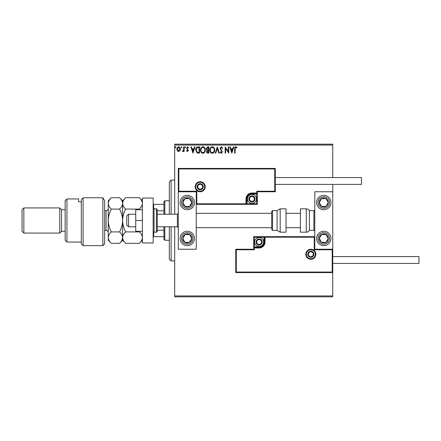 <?xml version="1.0" encoding="UTF-8"?>
<svg xmlns="http://www.w3.org/2000/svg" width="441" height="441" viewBox="0 0 441 441"><rect width="100%" height="100%" fill="white"/><g stroke="black" fill="none" stroke-linecap="round" stroke-linejoin="round"><path stroke-width="0.66" d="M179.956 150.778L178.649 151.539L177.348 150.783L176.88 149.152C176.869 147.851 177.458 147.062 178.649 146.787C179.845 147.057 180.441 147.845 180.424 149.152L179.956 150.778M184.134 146.87L184.134 151.461L183.649 151.461L183.649 150.783L182.806 151.539L182.442 151.384L182.673 150.894L183.572 149.99L183.649 146.87L184.134 146.87M187.486 151.539L186.549 150.888L186.835 150.491L187.453 150.976L187.921 150.359L186.549 148.115L187.568 146.787L188.566 147.41L188.29 147.834L187.623 147.349L187.034 148.088L188.406 150.337L187.486 151.539M198.064 146.87L199.525 146.87L199.525 153.154L197.077 152.928L195.655 149.929C195.584 148.115 196.388 147.096 198.064 146.87M208.874 146.87L208.874 153.154L207.981 153.154C207.027 153.104 206.542 152.586 206.537 151.594L207.127 150.26L206.134 148.65L207.617 146.87L208.874 146.87M217.336 146.87L219.348 153.154L218.824 153.154L217.292 148.385L215.765 153.154L215.241 153.154L217.336 146.87M228.295 146.87L228.78 146.87L228.78 153.154L225.632 148.463L225.632 153.154L225.153 153.154L225.153 146.87L228.295 151.544L228.295 146.87M235.141 148.97L235.141 153.154L234.662 153.154L234.662 148.909C234.469 147.768 234.849 147.035 235.808 146.704L236.999 147.432L236.751 147.917L235.814 147.349L235.141 148.97M174.702 145.072L174.702 144.174L332.746 144.174L332.746 145.072L174.702 145.072L174.702 214.216M174.702 226.784L174.702 295.928L332.746 295.928L332.746 296.826L174.702 296.826L174.702 295.928M332.746 145.072L332.746 177.58M332.746 184.404L332.746 191.763L314.786 191.763L314.786 249.237L332.746 249.237L332.746 191.763M332.205 272.042L332.746 272.582L235.764 272.582L235.764 249.237L236.304 249.771L236.304 272.042L332.205 272.042L332.205 249.771L332.746 249.237L332.746 295.928M231.839 153.154L229.744 146.87L230.268 146.87L230.919 148.882L232.683 148.882L233.328 146.87L233.857 146.87L231.839 153.154M221.321 146.704L222.733 148.082L222.341 148.397L221.354 147.349L220.478 148.413L222.413 151.847L221.288 153.314L220.076 152.25L220.45 151.864L221.294 152.669L221.928 151.875L219.993 148.408L221.321 146.704M214.673 149.984C214.712 151.776 213.913 152.884 212.286 153.314C210.622 152.928 209.806 151.825 209.839 150.012C209.811 148.215 210.611 147.118 212.248 146.704C213.891 147.101 214.695 148.193 214.673 149.984M205.324 149.984C205.363 151.776 204.569 152.884 202.937 153.314C201.278 152.928 200.462 151.825 200.49 150.012C200.462 148.215 201.261 147.118 202.904 146.704C204.541 147.101 205.352 148.193 205.324 149.984M192.998 153.154L190.903 146.87L191.427 146.87L192.072 148.882L193.842 148.882L194.487 146.87L195.01 146.87L192.998 153.154M185.661 147.311L185.259 147.834L184.856 147.311L185.259 146.787L185.661 147.311M181.957 147.311L181.554 147.834L181.152 147.311L181.554 146.787L181.957 147.311M175.915 147.311L175.507 147.834L175.105 147.311L175.507 146.787L175.915 147.311M231.123 149.527L231.801 151.638L232.473 149.527L231.123 149.527M210.324 150.012C210.302 151.45 210.947 152.338 212.264 152.669C213.576 152.321 214.221 151.428 214.194 149.984C214.216 148.556 213.571 147.674 212.264 147.349C210.941 147.674 210.291 148.562 210.324 150.012M207.887 152.509L208.389 152.509L208.389 150.491L207.016 151.583L207.887 152.509M208.146 149.846L208.389 147.509L207.838 147.509L206.614 148.65L207.375 149.775L208.146 149.846M200.975 150.012C200.953 151.45 201.598 152.338 202.921 152.669C204.233 152.321 204.872 151.428 204.845 149.984C204.867 148.556 204.227 147.674 202.921 147.349C201.592 147.674 200.942 148.562 200.975 150.012M199.04 152.509L199.04 147.509L197.226 147.669L196.14 149.934L197.331 152.332L199.04 152.509M192.282 149.527L192.96 151.638L193.632 149.527L192.282 149.527M177.365 149.146L178.655 150.976L179.945 149.146L178.655 147.349L177.365 149.146M187.276 195.357A7.183 7.183 0 0 1 194.459 202.54A7.183 7.183 0 0 1 187.276 209.723A7.183 7.183 0 0 1 180.093 202.54A7.183 7.183 0 0 1 187.276 195.357M187.276 245.643A7.183 7.183 0 0 0 194.459 238.46A7.183 7.183 0 0 0 187.276 231.277A7.183 7.183 0 0 0 180.093 238.46A7.183 7.183 0 0 0 193.29 242.39A7.183 7.183 0 0 0 191.207 232.446M196.256 191.763L196.256 249.237L178.296 249.237L178.296 191.763L196.256 191.763L196.796 191.229L196.796 203.797L196.256 204.337L247.081 204.337L247.081 203.797L256.778 203.797L256.778 194.101L251.927 194.101A4.851 4.851 0 0 0 247.081 198.946L247.081 203.797L246.541 203.797A0.54 0.54 0 0 1 246.001 204.337L246.001 198.946A5.926 5.926 0 0 1 251.927 193.02L256.778 193.02L256.778 191.229L274.737 191.229L274.737 168.958L275.278 168.418L275.278 191.763L257.318 191.763L257.318 193.02L256.778 193.02L256.778 193.56L251.927 193.56A5.386 5.386 0 0 0 246.541 198.946L246.541 203.797L196.796 203.797M323.766 245.643A7.183 7.183 0 0 1 316.583 238.46A7.183 7.183 0 0 1 323.766 231.277A7.183 7.183 0 0 1 330.948 238.46A7.183 7.183 0 0 1 323.766 245.643M323.766 195.357A7.183 7.183 0 0 0 316.583 202.54A7.183 7.183 0 0 0 323.766 209.723A7.183 7.183 0 0 0 330.948 202.54A7.183 7.183 0 0 0 323.766 195.357A7.183 7.183 0 0 1 327.696 208.554M128.546 226.784L126.754 224.987L126.754 216.013L128.546 214.216L128.546 226.784L135.734 226.784M157.283 226.784L177.398 226.784L177.398 214.216L178.296 213.317M306.346 254.264A4.487 4.487 0 0 0 310.833 258.751A4.487 4.487 0 0 0 315.326 254.264A4.487 4.487 0 0 0 310.833 249.771A4.487 4.487 0 0 0 306.346 254.264M235.764 249.237L253.724 249.237L253.724 247.98L254.264 247.98L254.264 249.771L236.304 249.771M259.115 246.899L259.115 247.44L254.264 247.44A0.54 0.54 0 0 0 253.724 247.98L253.724 236.663L263.961 236.663L263.961 237.203L254.264 237.203L254.264 246.899L259.115 246.899A4.851 4.851 0 0 0 263.961 242.054L263.961 237.203L264.501 237.203A0.54 0.54 0 0 1 265.041 236.663L263.961 236.663M259.115 247.98L259.115 247.44A5.386 5.386 0 0 0 264.501 242.054L264.501 237.203L265.041 237.203L265.041 236.663L314.786 236.663L314.246 237.203L265.041 237.203L265.041 242.054A5.926 5.926 0 0 1 259.115 247.98L254.264 247.98L254.264 246.899L253.724 246.899M236.304 272.042L235.764 272.582M253.724 249.237L254.264 249.771M332.205 249.771L314.246 249.771L314.786 249.237M253.724 236.663L254.264 237.203M204.696 186.736A4.487 4.487 0 0 0 200.208 182.249A4.487 4.487 0 0 0 195.716 186.736A4.487 4.487 0 0 0 200.208 191.229A4.487 4.487 0 0 0 204.696 186.736M274.737 168.958L178.837 168.958L178.837 191.229L178.296 191.763L178.296 168.418L275.278 168.418M257.318 194.101L256.778 194.101L256.778 193.56A0.54 0.54 0 0 0 257.318 193.02L257.318 204.337L247.081 204.337M275.278 191.763L274.737 191.229M257.318 191.763L256.778 191.229M178.837 168.958L178.296 168.418M257.318 204.337L256.778 203.797M254.622 198.946A2.696 2.696 0 0 0 249.595 197.601A2.696 2.696 0 0 0 251.927 201.642A2.696 2.696 0 0 0 254.622 198.946M254.264 198.946L254.264 197.601L251.927 196.256L249.595 197.601L249.595 200.297L251.927 201.642L254.264 200.297L254.264 198.946M247.44 198.946A4.487 4.487 0 0 1 251.927 194.459A4.487 4.487 0 0 1 256.419 198.946A4.487 4.487 0 0 1 251.927 203.439A4.487 4.487 0 0 1 247.44 198.946M249.595 197.601L249.595 200.297L251.927 201.642L254.264 200.297L254.264 197.601L251.927 196.256M261.805 242.054A2.696 2.696 0 0 0 256.778 240.703A2.696 2.696 0 0 0 259.115 244.744A2.696 2.696 0 0 0 261.805 242.054M261.447 242.054L261.447 240.703L259.115 239.358L256.778 240.703L256.778 243.399L259.115 244.744L261.447 243.399L261.447 242.054M254.622 242.054A4.487 4.487 0 0 1 259.115 237.561A4.487 4.487 0 0 1 263.602 242.054A4.487 4.487 0 0 1 259.115 246.541A4.487 4.487 0 0 1 254.622 242.054M256.778 240.703L256.778 243.399L259.115 244.744L261.447 243.399L261.447 240.703L259.115 239.358M313.529 254.264A2.696 2.696 0 0 0 308.502 252.919A2.696 2.696 0 0 0 310.833 256.96A2.696 2.696 0 0 0 313.529 254.264M313.171 254.264L313.171 252.919L310.833 251.568L308.502 252.919L308.502 255.609L310.833 256.96L313.171 255.609L313.171 254.264M308.502 252.919L308.502 255.609L310.833 256.96M313.171 255.609L313.171 252.919M202.899 186.736A2.696 2.696 0 0 0 197.871 185.391A2.696 2.696 0 0 0 200.208 189.432A2.696 2.696 0 0 0 202.899 186.736M202.54 186.736L202.54 185.391L200.208 184.04L197.871 185.391L197.871 188.081L200.208 189.432L202.54 188.081L202.54 186.736M197.871 185.391L197.871 188.081L200.208 189.432L202.54 188.081L202.54 185.391M183.517 236.001A4.487 4.487 0 0 0 189.305 242.467A4.487 4.487 0 0 0 189.729 234.7A4.487 4.487 0 0 0 183.517 236.001M184.018 236.332L182.795 238.212L184.818 242.219L189.305 242.467L191.758 238.708L189.729 234.7L185.248 234.452L184.018 236.332M183.346 244.474A7.183 7.183 0 0 1 187.276 231.277M182.795 238.212L184.818 242.219L189.305 242.467L191.758 238.708L189.729 234.7L185.248 234.452L182.795 238.212M320.006 236.001A4.487 4.487 0 0 0 325.794 242.467A4.487 4.487 0 0 0 326.224 234.7A4.487 4.487 0 0 0 320.006 236.001M320.513 236.332L319.284 238.212L321.313 242.219L325.794 242.467L328.247 238.708L326.224 234.7L321.737 234.452L320.513 236.332M319.284 238.212L321.313 242.219L325.794 242.467L328.247 238.708L326.224 234.7L321.737 234.452L319.284 238.212M327.525 200.087A4.487 4.487 0 0 0 319.284 202.788A4.487 4.487 0 0 0 326.224 206.3A4.487 4.487 0 0 0 327.525 200.087M327.024 200.412L325.794 198.533L321.313 198.781L319.284 202.788L321.737 206.548L326.224 206.3L328.247 202.292L327.024 200.412M323.766 209.723A7.183 7.183 0 0 1 317.752 206.471M325.794 198.533L321.313 198.781L319.284 202.788L321.737 206.548L326.224 206.3L328.247 202.292L325.794 198.533M191.036 200.087A4.487 4.487 0 0 0 182.795 202.788A4.487 4.487 0 0 0 189.729 206.3A4.487 4.487 0 0 0 191.036 200.087M190.529 200.412L189.305 198.533L184.818 198.781L182.795 202.788L185.248 206.548L189.729 206.3L191.758 202.292L190.529 200.412M193.29 198.61A7.183 7.183 0 0 1 191.207 208.554A7.183 7.183 0 0 1 181.262 206.471M189.305 198.533L184.818 198.781L182.795 202.788L185.248 206.548L189.729 206.3L191.758 202.292L189.305 198.533M306.286 232.175A3.594 3.594 0 0 0 309.4 230.378L309.4 210.622A3.594 3.594 0 0 0 306.286 208.825L300.42 208.825L300.42 232.175L306.286 232.175L306.286 208.825M309.4 230.378L313.887 230.378A0.899 0.899 0 0 0 314.786 229.48M313.887 230.378L313.887 210.622A0.899 0.899 0 0 1 314.786 211.52M313.887 210.622L309.4 210.622M280.184 232.175L286.049 232.175L286.049 208.825L280.184 208.825L280.184 232.175L277.069 230.378L277.069 210.622L272.582 210.622L272.582 230.378L271.684 229.48L271.684 211.52L272.582 210.622M196.256 213.317L271.684 213.317L271.684 229.48M332.746 256.596L418.95 256.596L418.95 263.42L332.746 263.42M275.278 177.58L361.482 177.58L361.482 184.404L275.278 184.404M142.377 220.5L135.734 220.5L135.734 231.277L142.377 231.277M135.734 220.5L135.734 209.723L142.377 209.723M142.377 242.947L142.377 198.053L153.154 198.053L153.154 242.947L142.377 242.947M154.052 208.825L154.052 232.175L156.384 232.175A0.899 0.899 0 0 0 157.283 231.277L157.283 209.723A0.899 0.899 0 0 0 156.384 208.825L154.052 208.825A0.899 0.899 0 0 0 153.154 209.723M154.052 232.175A0.899 0.899 0 0 1 153.154 231.277M171.114 226.784L171.114 260.907L169.316 259.115L169.316 226.784M169.316 214.216L169.316 181.885L171.114 180.093L171.114 214.216M164.824 226.784L164.824 240.257L163.931 239.358L163.931 226.784M163.931 214.216L163.931 201.642L164.824 200.743L164.824 214.216M164.824 240.257L169.316 240.257M164.824 200.743L169.316 200.743M163.931 236.663L153.154 236.663M163.931 230.213L157.283 230.213M163.931 210.787L157.283 210.787M153.154 204.337L153.694 204.337L153.694 208.902M163.931 204.337L153.694 204.337M153.694 232.098L153.694 236.663M104.66 243.845L102.869 245.643L102.869 197.783L104.66 200.826L104.66 243.845M66.949 242.054L65.152 240.257L65.152 200.743L66.949 198.946L66.949 242.054L81.315 242.054M61.558 231.277L61.558 209.723L59.767 207.926L59.767 233.074L61.558 231.277L65.152 231.277M23.847 233.074L22.05 231.277L22.05 209.723L23.847 207.926L23.847 233.074L59.767 233.074M23.847 207.926L59.767 207.926M61.558 209.723L65.152 209.723M81.315 201.835L78.619 201.835L78.619 198.946L78.619 201.835M66.949 198.946L78.619 198.946M83.112 245.643L81.315 243.845L81.315 199.79L83.112 197.783L102.869 197.783L83.112 197.783L83.112 245.643L102.869 245.643M83.112 197.783L81.315 199.79M104.66 200.826L102.869 197.783M139.323 231.905C141.23 233.68 142.25 235.582 142.377 237.611C142.261 239.612 141.241 241.514 139.323 243.311L125.679 243.311C123.767 241.536 122.747 239.634 122.62 237.611C122.741 235.604 123.756 233.702 125.679 231.905L139.323 231.905L139.632 231.277M125.679 231.905C123.767 228.355 122.747 224.552 122.62 220.5C122.741 216.492 123.756 212.694 125.679 209.095L139.323 209.095L139.632 209.723M125.679 209.095C123.761 207.309 122.747 205.407 122.62 203.389C122.741 201.377 123.761 199.481 125.679 197.689L139.323 197.689C141.236 199.475 142.256 201.377 142.377 203.389C142.256 205.401 141.236 207.303 139.323 209.095M125.679 243.311L122.62 240.257L122.62 200.743L125.679 197.689M122.62 237.611C122.504 239.612 121.484 241.514 119.566 243.311L111.308 243.311C109.401 241.536 108.381 239.634 108.254 237.611L108.254 200.743L111.308 197.689L119.566 197.689C121.484 199.481 122.499 201.377 122.62 203.389C122.499 205.407 121.484 207.309 119.566 209.095C121.473 212.645 122.493 216.448 122.62 220.5C122.504 224.508 121.484 228.306 119.566 231.905C121.473 233.68 122.493 235.582 122.62 237.611L121.777 240.532M111.308 243.311L108.254 240.257L108.254 237.611L108.48 239.099M108.254 237.611C108.37 235.604 109.39 233.702 111.308 231.905C109.401 228.355 108.381 224.552 108.254 220.5C108.37 216.492 109.39 212.694 111.308 209.095C109.396 207.303 108.376 205.401 108.254 203.389C108.376 201.377 109.396 199.475 111.308 197.689M111.308 209.095L119.566 209.095M111.308 231.905L119.566 231.905M315.866 254.264A5.027 5.027 0 0 1 310.833 259.291A5.027 5.027 0 0 1 305.806 254.264A5.027 5.027 0 0 1 310.833 249.237A5.027 5.027 0 0 1 315.866 254.264M314.246 249.771L314.246 237.203M263.961 242.054L265.041 242.054M195.176 186.736A5.027 5.027 0 0 1 200.208 181.709A5.027 5.027 0 0 1 205.236 186.736A5.027 5.027 0 0 1 200.208 191.763A5.027 5.027 0 0 1 195.176 186.736M178.837 191.229L196.796 191.229M251.927 194.101L251.927 193.02M247.081 198.946L246.001 198.946M254.981 198.946A3.054 3.054 0 0 0 251.927 195.898A3.054 3.054 0 0 0 248.878 198.946A3.054 3.054 0 0 0 251.927 202A3.054 3.054 0 0 0 254.981 198.946M262.163 242.054A3.054 3.054 0 0 0 259.115 239A3.054 3.054 0 0 0 256.061 242.054A3.054 3.054 0 0 0 259.115 245.102A3.054 3.054 0 0 0 262.163 242.054M313.887 254.264A3.054 3.054 0 0 0 310.833 251.21A3.054 3.054 0 0 0 307.779 254.264A3.054 3.054 0 0 0 310.833 257.318A3.054 3.054 0 0 0 313.887 254.264M203.257 186.736A3.054 3.054 0 0 0 200.208 183.682A3.054 3.054 0 0 0 197.155 186.736A3.054 3.054 0 0 0 200.208 189.79A3.054 3.054 0 0 0 203.257 186.736M182.464 235.318A5.75 5.75 0 0 0 184.134 243.272A5.75 5.75 0 0 0 192.089 241.602A5.75 5.75 0 0 0 190.418 233.647A5.75 5.75 0 0 0 182.464 235.318M318.953 235.318A5.75 5.75 0 0 0 320.624 243.272A5.75 5.75 0 0 0 328.578 241.602A5.75 5.75 0 0 0 326.908 233.647A5.75 5.75 0 0 0 318.953 235.318M328.578 199.398A5.75 5.75 0 0 0 320.624 197.728A5.75 5.75 0 0 0 318.953 205.682A5.75 5.75 0 0 0 326.908 207.353A5.75 5.75 0 0 0 328.578 199.398M192.089 199.398A5.75 5.75 0 0 0 184.134 197.728A5.75 5.75 0 0 0 182.464 205.682A5.75 5.75 0 0 0 190.418 207.353A5.75 5.75 0 0 0 192.089 199.398M156.384 232.175L156.384 208.825M104.66 230.378L106.099 230.378L106.099 210.622C107.411 210.495 108.128 209.778 108.254 208.466M177.398 226.784L178.296 227.683M300.42 227.683L286.049 227.683M271.684 227.683L196.256 227.683M300.42 213.317L286.049 213.317M128.546 214.216L135.734 214.216M157.283 214.216L177.398 214.216M272.582 230.378L277.069 230.378M280.184 208.825L277.069 210.622M171.114 180.093L174.702 180.093M171.114 260.907L174.702 260.907M142.377 200.743L139.323 197.689M142.377 240.257L139.323 243.311M122.62 240.257L119.566 243.311M122.62 200.743L119.566 197.689M104.66 210.622L106.099 210.622M106.099 230.378C107.411 230.505 108.128 231.222 108.254 232.534"/></g></svg>

